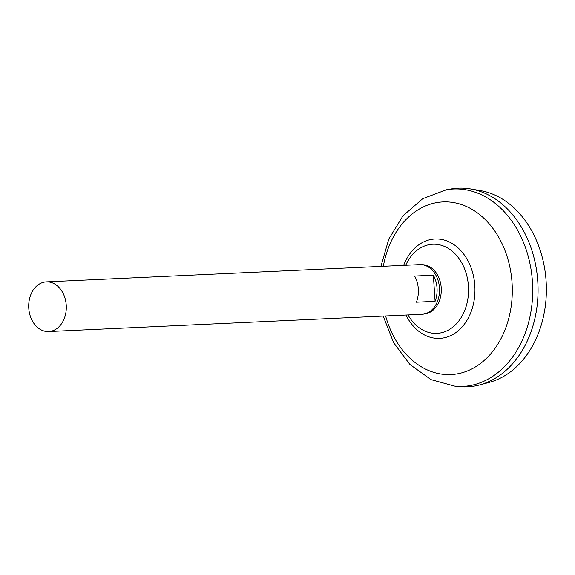 <?xml version="1.0" encoding="UTF-8"?>
<svg xmlns="http://www.w3.org/2000/svg" width="575" height="575" viewBox="0 0 575 575"><rect width="100%" height="100%" fill="white"/><g stroke="black" fill="none" stroke-linecap="round" stroke-linejoin="round"><path stroke-width="0.86" d="M46.352 281.858L419.599 264.615A24.862 18.788 87.4 0 1 439.494 288.248A24.862 18.788 87.4 0 1 422.388 314.252A24.862 18.788 87.4 0 1 421.892 314.281L48.652 331.531A24.862 18.788 87.4 0 1 28.75 307.891A24.862 18.788 87.4 0 1 45.856 281.894A24.862 18.788 87.4 0 1 46.352 281.858A24.862 18.788 87.4 0 1 66.254 305.498A24.862 18.788 87.4 0 1 49.148 331.495A24.862 18.788 87.4 0 1 48.652 331.531M435.095 301.322L416.393 302.191A24.862 18.788 -92.6 0 0 414.654 276.058L433.356 275.195A24.862 18.788 87.4 0 1 435.095 301.322L433.356 275.195M458.268 188.162A99.446 75.153 87.4 0 1 470.508 188.916L480.269 190.569A97.312 73.542 87.4 0 1 546.25 283.647A97.312 73.542 87.4 0 1 489.131 382.411L479.572 384.955A99.446 75.153 87.4 0 1 469.452 386.709A99.446 75.153 87.4 0 1 460.323 386.723L455.465 386.335L431.121 379.658L409.932 364.485L393.595 342.614L383.187 316.07M470.508 188.916A99.446 75.153 87.4 0 1 537.941 284.028A99.446 75.153 87.4 0 1 479.572 384.955M380.894 266.397L388.808 239.013L403.061 215.726L422.762 198.662L446.38 189.764L451.188 188.938A99.446 75.153 87.4 0 1 456.262 188.291A99.446 75.153 87.4 0 1 537.776 281.383A99.446 75.153 87.4 0 1 469.437 386.709A99.446 75.153 87.4 0 1 467.446 386.838M405.72 265.255A44.606 33.709 87.4 0 1 431.868 244.296A44.606 33.709 87.4 0 1 468.431 286.055A44.606 33.709 87.4 0 1 437.783 333.292A44.606 33.709 87.4 0 1 408.013 314.92M421.849 264.687A24.689 18.659 87.4 0 1 441.262 288.406A24.689 18.659 87.4 0 1 424.264 313.986A24.689 18.659 87.4 0 1 424.127 314M446.38 189.764A98.835 74.692 87.4 0 1 451.418 189.125A98.835 74.692 87.4 0 1 532.436 281.649A98.835 74.692 87.4 0 1 464.521 386.328A98.835 74.692 87.4 0 1 455.465 386.335M383.331 266.29A86.408 65.298 87.4 0 1 441.226 202.026A86.408 65.298 87.4 0 1 512.059 282.922A86.408 65.298 87.4 0 1 452.683 374.44A86.408 65.298 87.4 0 1 385.631 315.955M403.664 265.348A49.745 37.598 87.4 0 1 434.046 239.049A49.745 37.598 87.4 0 1 474.828 285.617A49.745 37.598 87.4 0 1 440.644 338.308A49.745 37.598 87.4 0 1 405.964 315.014"/></g></svg>
